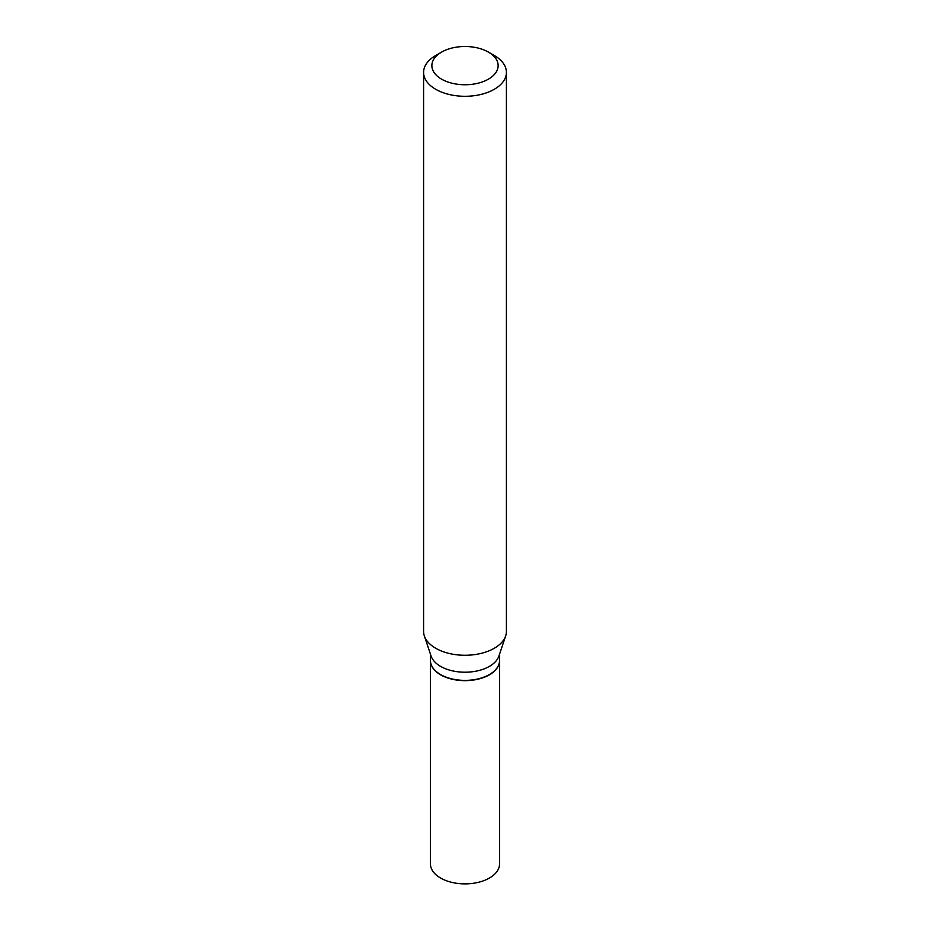 <?xml version="1.0" encoding="UTF-8"?>
<svg xmlns="http://www.w3.org/2000/svg" width="930" height="930" viewBox="0 0 930 930"><rect width="100%" height="100%" fill="white"/><g stroke="black" fill="none" stroke-linecap="round" stroke-linejoin="round"><path stroke-width="1.4" d="M430.45 660.567A34.55 19.949 0 0 0 430.45 660.695L430.45 863.935A34.55 19.949 0 0 0 451.782 882.361A34.55 19.949 0 0 0 489.436 878.036A34.55 19.949 0 0 0 499.55 863.935L499.55 660.695A34.55 19.949 0 0 0 499.55 660.567M430.45 660.695A34.55 19.949 0 0 0 451.782 679.133A34.55 19.949 0 0 0 489.436 674.808A34.55 19.949 0 0 0 499.55 660.695M430.45 654.162L430.45 660.428A34.55 19.949 0 0 0 440.564 674.541L440.797 674.669A34.224 19.763 0 0 0 489.203 674.669A34.224 19.763 0 0 0 489.32 674.599M440.797 674.669L440.564 674.541A34.55 19.949 0 0 0 489.436 674.541A34.55 19.949 0 0 0 499.55 660.428L499.55 654.162M441.576 79.155A33.131 19.123 0 0 0 488.424 79.155A33.131 19.123 0 0 0 488.424 52.103L494.283 55.486A41.408 23.913 0 0 1 506.408 72.389A41.408 23.913 0 0 1 480.845 94.476A41.408 23.913 0 0 1 435.717 89.292A41.408 23.913 0 0 1 423.592 72.389A41.408 23.913 0 0 1 435.717 55.486L441.576 52.103A33.131 19.123 0 0 0 441.576 79.155M423.592 72.389L423.592 631.365A41.408 23.913 0 0 0 424.336 635.899A41.408 23.913 0 0 0 435.717 648.268A41.408 23.913 0 0 0 477.137 654.22A41.408 23.913 0 0 0 505.664 635.899A41.408 23.913 0 0 0 506.408 631.365L506.408 72.389M424.336 635.899L431.078 656.045A34.55 19.949 0 0 0 440.564 666.368A34.55 19.949 0 0 0 475.125 671.332A34.55 19.949 0 0 0 498.922 656.045L505.664 635.899M494.283 55.486L488.424 52.103A33.131 19.123 0 0 0 441.576 52.103"/></g></svg>
